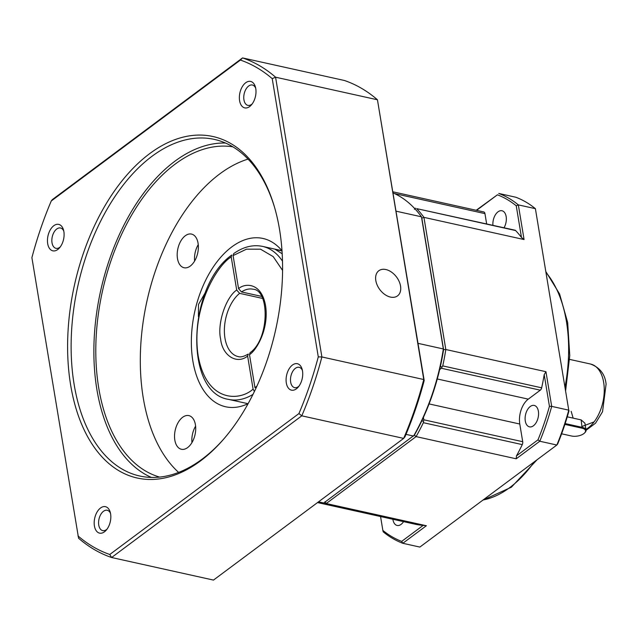 <?xml version="1.0" encoding="UTF-8"?>
<svg xmlns="http://www.w3.org/2000/svg" width="638" height="638" viewBox="0 0 638 638"><rect width="100%" height="100%" fill="white"/><g stroke="black" fill="none" stroke-linecap="round" stroke-linejoin="round"><path stroke-width="0.96" d="M538.392 411.263A10.974 6.468 -77.5 0 0 534.213 405.433A10.974 6.468 -77.5 0 0 527.371 409.899A10.974 6.468 -77.5 0 0 525.289 421.024A10.974 6.468 -77.5 0 0 529.468 426.854A10.974 6.468 -77.5 0 0 536.311 422.38A10.974 6.468 -77.5 0 0 538.392 411.263M504.044 227.758A10.974 6.468 -77.5 0 0 506.157 216.585A10.974 6.468 -77.5 0 0 501.986 210.747A10.974 6.468 -77.5 0 0 492.927 225.294M392.888 519.276A10.974 6.468 -77.5 0 0 392.936 519.619A10.974 6.468 -77.5 0 0 397.115 525.449A10.974 6.468 -77.5 0 0 403.559 521.637M567.262 416.829L581.146 419.908L584.918 423.201L586.043 430.036A9.403 4.283 -9.4 0 1 585.102 432.412L584.631 432.907A8.772 3.995 -9.4 0 1 571.616 436.025L561.615 433.808M441.935 367.225L442.748 365.893A159.859 94.185 -77.5 0 0 445.81 349.512L443.585 349.592L443.338 348.962L421.463 216.808L443.585 349.592A158.288 93.26 102.5 0 1 440.427 366.244L441.935 367.225L441.4 368.262L540.298 390.185L528.28 399.141A18.805 11.077 -77.5 0 0 519.779 424.023L522.713 441.711L423.807 419.796L423.361 422.691A159.859 94.185 -77.5 0 1 416.08 436.607L326.233 503.541L325.005 501.715M423.52 421.176L421.758 420.944A158.288 93.26 102.5 0 1 414.381 435.132L416.08 436.607L516.214 458.802L539.788 441.241L556.846 445.029L419.868 547.069L402.809 543.289L426.375 525.736L326.233 503.541A159.859 94.185 -77.5 0 1 317.549 502.561M423.807 419.796L423.409 417.396M439.67 369.546L441.4 368.262M317.692 502.449A159.859 94.185 102.5 0 0 323.761 502.991L414.381 435.132A158.288 93.26 102.5 0 0 443.585 349.592L421.822 218.124L423.935 217.359L445.81 349.512L545.953 371.707L544.198 374.65L549.438 406.302A180.227 106.187 102.5 0 1 537.986 439.845L516.469 455.875A159.859 94.185 -77.5 0 0 522.267 444.606A3.134 1.85 -77.5 0 0 522.713 441.711M476.562 210.349L497.425 194.805A180.227 106.187 102.5 0 1 516.246 205.795L518.335 204.878L524.077 239.553L423.935 217.359A159.859 94.185 -77.5 0 0 416.718 208.634L515.002 230.19A3.134 1.85 -77.5 0 1 515.616 230.549L416.718 208.634M414.812 208.69L415.601 208.179L414.453 209.312M540.298 390.185A3.134 1.85 -77.5 0 0 541.654 387.816A159.859 94.185 -77.5 0 0 544.198 374.65M569.016 410.728A179.916 106.004 -77.5 0 1 557.66 444L556.846 445.029A181.798 107.112 -77.5 0 0 568.753 410.154L535.394 208.666A181.798 107.112 -77.5 0 0 515.823 197.238L498.764 193.458A181.798 107.112 102.5 0 1 518.335 204.878L535.394 208.666L568.753 410.154L551.695 406.374L545.953 371.707M524.077 239.553L521.485 237.456A159.859 94.185 -77.5 0 0 515.616 230.549M394.475 193.561L484.952 213.61L486.65 223.906M497.425 194.805L476.195 210.269M415.346 524.253L317.525 502.577L415.354 524.253A3.134 1.85 -77.5 0 0 415.354 524.253A3.134 1.85 -77.5 0 0 415.346 524.253A159.859 94.185 -77.5 0 0 423.201 525.361L401.677 541.391A180.227 106.187 102.5 0 1 382.856 530.409L380.559 516.541M426.375 525.736L423.201 525.361M516.214 458.802L516.469 455.875M516.246 205.795L521.485 237.456M549.438 406.302L551.695 406.374A181.798 107.112 102.5 0 1 539.788 441.241L537.986 439.845M484.952 213.61A3.134 1.85 -77.5 0 0 483.756 211.944A3.134 1.85 -77.5 0 0 483.748 211.944L392.96 191.823L483.748 211.944M401.677 541.391L402.809 543.289A181.798 107.112 102.5 0 1 383.239 531.869L382.856 530.409M565.156 423.568L582.382 427.388A9.403 4.283 -9.4 0 1 586.043 430.036M564.885 424.398L582.103 428.218A8.772 3.995 -9.4 0 1 584.631 432.907M254.403 391.493L253.087 389.1L247.616 356.052L248.278 354.042C243.82 356.602 240.43 357.44 238.102 356.554A34.476 20.312 102.5 0 1 224.975 338.228A34.476 20.312 102.5 0 1 239.617 293.336L236.69 290.027L231.219 256.978L231.793 255.033C187.819 285.664 183.569 392.665 228.603 399.396L248.023 403.702M282.187 253.764L275.369 249.498L282.012 250.917M262.537 298.417L239.617 293.336M282.498 261.189A78.362 46.167 102.5 0 0 262.521 246.388C252.879 244.426 243.277 246.826 233.715 253.597L233.085 255.583L238.564 288.639L241.491 291.941L261.516 296.375M418.05 343.356L443.338 348.962A159.859 94.185 102.5 0 1 413.607 436.057L405.999 434.374M393.152 192.963A159.859 94.185 102.5 0 1 421.463 216.808L396.174 211.202M323.761 502.991L318.522 501.827M241.491 291.941A34.476 20.312 102.5 0 1 253.023 289.229C269.683 289.819 269.619 339.137 250.04 352.726L249.49 354.656L254.961 387.705L256.939 386.094M198.41 316.592L198.498 304.43L205.651 291.989M390.456 297.077A15.671 10.463 53.3 0 0 397.538 295.88A15.671 10.463 53.3 0 0 399.141 281.462A15.671 10.463 53.3 0 0 385.902 269.547A15.671 10.463 53.3 0 0 378.812 270.743A15.671 10.463 53.3 0 0 377.217 285.17A15.671 10.463 53.3 0 0 390.456 297.077M248.118 403.655A86.194 50.785 102.5 0 1 225.677 406.773A86.194 50.785 102.5 0 1 191.448 336.928A86.194 50.785 102.5 0 1 231.793 246.906A86.194 50.785 102.5 0 1 262.976 238.46A86.194 50.785 102.5 0 1 281.996 250.766M292.443 365.032A13.55 7.983 102.5 0 1 302.101 369.139A13.55 7.983 102.5 0 1 298.09 387.25A13.55 7.983 102.5 0 1 296.383 388.837A13.55 7.983 102.5 0 1 286.318 382.959A13.55 7.983 102.5 0 1 292.443 365.032M302.42 370.447A10.415 6.141 -77.5 0 0 299.134 367.313A10.415 6.141 -77.5 0 0 295.37 368.333A10.415 6.141 -77.5 0 0 290.489 379.211A10.415 6.141 -77.5 0 0 294.628 387.649A10.415 6.141 -77.5 0 0 298.401 386.628A10.415 6.141 -77.5 0 0 298.927 386.197M53.807 225.708A13.55 7.983 102.5 0 1 63.465 229.816A13.55 7.983 102.5 0 1 59.454 247.927A13.55 7.983 102.5 0 1 57.747 249.514A13.55 7.983 102.5 0 1 47.683 243.644A13.55 7.983 102.5 0 1 53.807 225.708M63.784 231.123A10.415 6.141 -77.5 0 0 60.498 227.989A10.415 6.141 -77.5 0 0 56.734 229.01A10.415 6.141 -77.5 0 0 51.853 239.888A10.415 6.141 -77.5 0 0 55.992 248.334A10.415 6.141 -77.5 0 0 59.765 247.313A10.415 6.141 -77.5 0 0 60.291 246.874M149.659 153.646A174.9 103.053 102.5 0 1 274.356 206.688A174.9 103.053 102.5 0 1 222.566 440.38A174.9 103.053 102.5 0 1 200.523 460.899A174.9 103.053 102.5 0 1 70.651 385.081A174.9 103.053 102.5 0 1 149.659 153.646M274.635 207.629A172.396 101.578 -77.5 0 0 214.376 139.403A172.396 101.578 -77.5 0 0 152.004 156.286A172.396 101.578 -77.5 0 0 71.312 336.338A172.396 101.578 -77.5 0 0 139.77 476.02A172.396 101.578 -77.5 0 0 202.142 459.137A172.396 101.578 -77.5 0 0 223.212 439.638M100.533 508A13.55 7.983 102.5 0 1 110.199 512.107A13.55 7.983 102.5 0 1 106.187 530.21A13.55 7.983 102.5 0 1 104.48 531.805A13.55 7.983 102.5 0 1 94.416 525.927A13.55 7.983 102.5 0 1 100.533 508M110.518 513.407A10.415 6.141 -77.5 0 0 107.232 510.28A10.415 6.141 -77.5 0 0 103.468 511.293A10.415 6.141 -77.5 0 0 98.587 522.179A10.415 6.141 -77.5 0 0 102.726 530.617A10.415 6.141 -77.5 0 0 106.49 529.596A10.415 6.141 -77.5 0 0 107.024 529.165M245.71 82.741A13.55 7.983 102.5 0 1 255.367 86.856A13.55 7.983 102.5 0 1 251.356 104.959A13.55 7.983 102.5 0 1 249.649 106.554A13.55 7.983 102.5 0 1 239.585 100.676A13.55 7.983 102.5 0 1 245.71 82.741M255.686 88.156A10.415 6.141 -77.5 0 0 252.409 85.021A10.415 6.141 -77.5 0 0 248.637 86.042A10.415 6.141 -77.5 0 0 243.764 96.928A10.415 6.141 -77.5 0 0 247.895 105.366A10.415 6.141 -77.5 0 0 251.667 104.345A10.415 6.141 -77.5 0 0 252.193 103.914M182.612 417.3A17.242 10.16 102.5 0 1 188.848 415.609A17.242 10.16 102.5 0 1 195.699 429.581A17.242 10.16 102.5 0 1 187.628 447.589A17.242 10.16 102.5 0 1 181.391 449.272A17.242 10.16 102.5 0 1 174.549 435.307A17.242 10.16 102.5 0 1 182.612 417.3M185.267 235.773A17.242 10.16 102.5 0 1 191.504 234.082A17.242 10.16 102.5 0 1 198.354 248.046A17.242 10.16 102.5 0 1 190.284 266.054A17.242 10.16 102.5 0 1 184.047 267.745A17.242 10.16 102.5 0 1 177.204 253.772A17.242 10.16 102.5 0 1 185.267 235.773M225.501 143.032A172.396 101.578 -77.5 0 0 174.748 161.326A172.396 101.578 -77.5 0 0 94.607 331.728A172.396 101.578 -77.5 0 0 151.389 477.431M159.636 477.096A169.261 99.727 102.5 0 1 96.115 337.829A169.261 99.727 102.5 0 1 175.203 164.078A169.261 99.727 102.5 0 1 232.83 146.82M248.054 159.093A169.261 99.727 -77.5 0 0 219.711 173.943A169.261 99.727 -77.5 0 0 142.864 323.865A169.261 99.727 -77.5 0 0 178.616 472.399M424.198 380.527L377.441 99.775L423.76 379.53A258.589 152.362 102.5 0 1 403.663 438.402L405.034 436.679A255.455 150.512 -77.5 0 0 424.198 380.527L423.76 379.53L321.887 356.953A258.589 152.362 102.5 0 1 301.79 415.824L403.663 438.402L213.475 580.086L111.602 557.508L301.79 415.824L298.927 413.568L109.776 554.486L111.602 557.508A258.589 152.362 102.5 0 1 78.57 538.225L31.9 257.672A256.085 150.887 102.5 0 1 51.255 200.978L52.356 199.598L242.536 57.914A258.589 152.362 102.5 0 1 275.576 77.198L377.441 99.775A258.589 152.362 102.5 0 0 344.408 80.492L242.536 57.914L240.406 60.06A256.085 150.887 102.5 0 1 272.227 78.633L275.576 77.198L321.887 356.953L318.282 356.873A256.085 150.887 102.5 0 1 298.927 413.568M109.776 554.486A256.085 150.887 102.5 0 1 77.964 535.912M51.255 200.978L240.406 60.06M272.227 78.633L318.282 356.873M195.595 426.144A17.242 10.16 -77.5 0 0 191.95 442.581M198.251 244.609A17.242 10.16 -77.5 0 0 194.606 261.054M565.053 386.819A125.375 73.872 -77.5 0 0 566.448 321.64A125.375 73.872 -77.5 0 0 546.152 272.625M585.939 429.39A34.476 20.312 -77.5 0 0 603.66 382.353A34.476 20.312 -77.5 0 0 590.533 364.027C599.872 367.544 605.055 374.243 606.1 384.116L602.535 411.733L595.557 423.161L586.075 430.291M483.078 499.985A125.375 73.872 -77.5 0 0 534.349 461.784M429.071 403.918L519.779 424.023M437.269 378.972L528.28 399.141M442.748 365.893L541.654 387.816M522.267 444.606L423.361 422.691M582.103 428.218L581.146 419.908M571.169 411.335L573.147 418.137M582.223 426.391L594.098 421.893M236.69 290.027C225.724 297.444 217.079 323.833 220.628 339.073C222.351 355.677 236.873 364.808 247.616 356.052M233.085 255.583L246.475 249.179L260.535 249.187L273.2 256.62L282.57 270.408M249.49 354.656C256.332 350.469 269.212 329.041 265.552 305.61C261.5 282.474 245.136 282.825 238.564 288.639M252.967 394.412A78.362 46.167 102.5 0 1 228.603 399.396M253.087 389.1C240.151 401.142 206.56 403.16 198.171 355.805C190.762 307.715 217.574 264.738 231.219 256.978M546.024 271.876L559.582 293.959L567.668 322.525L569.766 355.613L565.659 390.44M537.029 459.791L511.373 487.201L482.791 500.192M590.533 364.027L569.614 359.393M262.521 246.388L281.94 250.694"/></g></svg>
